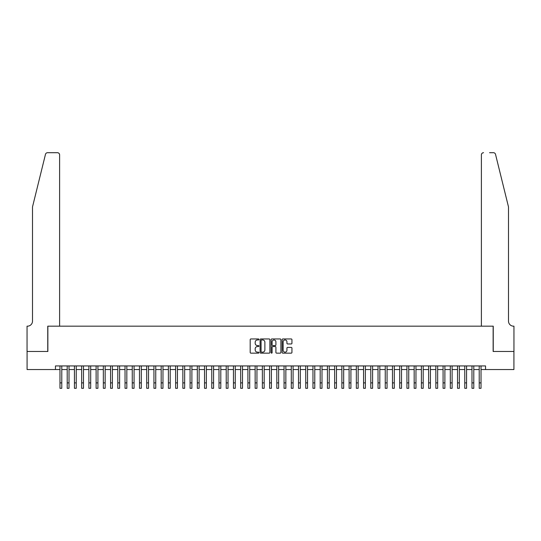 <?xml version="1.0" encoding="UTF-8"?>
<svg xmlns="http://www.w3.org/2000/svg" width="541" height="541" viewBox="0 0 541 541"><rect width="100%" height="100%" fill="white"/><g stroke="black" fill="none" stroke-linecap="round" stroke-linejoin="round"><path stroke-width="0.81" d="M258.936 339.457A0.494 0.494 0 0 0 258.436 338.957L250.902 338.957A0.71 0.71 0 0 0 250.192 339.667L250.192 352.441A0.71 0.71 0 0 0 250.902 353.151L258.436 353.151A0.494 0.494 0 0 0 258.936 352.651A0.494 0.494 0 0 0 258.436 352.157L257.462 352.157A2.272 2.272 0 0 1 255.19 349.885L255.19 348.823A2.272 2.272 0 0 1 257.462 346.551L258.436 346.551A0.494 0.494 0 0 0 258.936 346.057A0.494 0.494 0 0 0 258.436 345.557L257.462 345.557A2.272 2.272 0 0 1 255.19 343.285L255.19 342.223A2.272 2.272 0 0 1 257.462 339.951L258.436 339.951A0.494 0.494 0 0 0 258.936 339.457M291.234 343.961A0.71 0.71 0 0 0 291.944 343.251L291.944 339.667A0.71 0.71 0 0 0 291.234 338.957L282.862 338.957A0.71 0.71 0 0 0 282.152 339.667L282.152 352.441A0.71 0.71 0 0 0 282.862 353.151L291.234 353.151A0.71 0.71 0 0 0 291.944 352.441L291.944 348.113A0.71 0.71 0 0 0 291.234 347.403L287.65 347.403A0.71 0.71 0 0 0 286.94 348.113L286.94 350.257A1.9 1.9 0 0 1 285.046 352.157A1.9 1.9 0 0 1 283.146 350.257L283.146 341.851A1.9 1.9 0 0 1 285.046 339.951A1.9 1.9 0 0 1 286.94 341.851L286.94 343.251A0.71 0.71 0 0 0 287.65 343.961L291.234 343.961M55.459 369.544L27.084 369.544L27.084 351.474L47.865 351.474L47.865 326.176L493.135 326.176L493.135 351.474L513.916 351.474L513.916 369.544L485.541 369.544L485.541 365.932L55.459 365.932L55.459 369.544L59.977 369.544M269.878 339.667A0.71 0.71 0 0 0 269.168 338.957L260.796 338.957A0.71 0.71 0 0 0 260.086 339.667L260.086 352.441A0.71 0.71 0 0 0 260.796 353.151L269.168 353.151A0.71 0.71 0 0 0 269.878 352.441L269.878 339.667M271.832 338.957L280.204 338.957A0.71 0.71 0 0 1 280.914 339.667L280.914 352.441A0.71 0.71 0 0 1 280.204 353.151L276.62 353.151A0.71 0.71 0 0 1 275.91 352.441L275.91 347.261A0.71 0.71 0 0 0 275.2 346.551L272.826 346.551A0.71 0.71 0 0 0 272.116 347.261L272.116 352.651A0.494 0.494 0 0 1 271.616 353.151A0.494 0.494 0 0 1 271.122 352.651L271.122 339.667A0.71 0.71 0 0 1 271.832 338.957M61.782 369.544L67.206 369.544M69.011 369.544L74.435 369.544M76.24 369.544L81.657 369.544M83.47 369.544L88.886 369.544M90.699 369.544L96.115 369.544M97.921 369.544L103.345 369.544M105.15 369.544L110.574 369.544M112.379 369.544L117.803 369.544M119.608 369.544L125.032 369.544M126.837 369.544L132.261 369.544M134.067 369.544L139.483 369.544M141.296 369.544L146.712 369.544M148.525 369.544L153.942 369.544M155.747 369.544L161.171 369.544M162.976 369.544L168.4 369.544M170.205 369.544L175.629 369.544M177.434 369.544L182.858 369.544M184.664 369.544L190.087 369.544M191.893 369.544L197.316 369.544M199.122 369.544L204.539 369.544M206.351 369.544L211.768 369.544M213.58 369.544L218.997 369.544M220.802 369.544L226.226 369.544M228.031 369.544L233.455 369.544M235.261 369.544L240.684 369.544M242.49 369.544L247.913 369.544M249.719 369.544L255.142 369.544M256.948 369.544L262.371 369.544M264.177 369.544L269.594 369.544M271.406 369.544L276.823 369.544M278.629 369.544L284.052 369.544M285.858 369.544L291.281 369.544M293.087 369.544L298.51 369.544M300.316 369.544L305.739 369.544M307.545 369.544L312.969 369.544M314.774 369.544L320.198 369.544M322.003 369.544L327.42 369.544M329.232 369.544L334.649 369.544M336.461 369.544L341.878 369.544M343.684 369.544L349.107 369.544M350.913 369.544L356.336 369.544M358.142 369.544L363.566 369.544M365.371 369.544L370.795 369.544M372.6 369.544L378.024 369.544M379.829 369.544L385.253 369.544M387.058 369.544L392.475 369.544M394.288 369.544L399.704 369.544M401.517 369.544L406.933 369.544M408.739 369.544L414.163 369.544M415.968 369.544L421.392 369.544M423.197 369.544L428.621 369.544M430.426 369.544L435.85 369.544M437.655 369.544L443.079 369.544M444.885 369.544L450.301 369.544M452.114 369.544L457.53 369.544M459.343 369.544L464.76 369.544M466.565 369.544L471.989 369.544M473.794 369.544L479.218 369.544M481.023 369.544L485.541 369.544M261.58 339.951A0.494 0.494 0 0 0 261.08 340.451L261.08 351.657A0.494 0.494 0 0 0 261.58 352.157L262.608 352.157A2.272 2.272 0 0 0 264.88 349.885L264.88 342.223A2.272 2.272 0 0 0 262.608 339.951L261.58 339.951M275.91 341.885A1.9 1.9 0 0 0 274.01 339.985A1.9 1.9 0 0 0 272.116 341.885L272.116 344.847A0.71 0.71 0 0 0 272.826 345.557L275.2 345.557A0.71 0.71 0 0 0 275.91 344.847L275.91 341.885M59.977 382.879L61.782 382.879L61.782 388.303L59.977 388.303L59.977 365.932M61.782 382.879L61.782 365.932M45.471 154.347C46.026 153.157 46.026 153.157 45.471 154.347C46.026 153.157 46.026 153.157 45.471 154.347L32.507 206.905L32.507 321.117A5.058 5.058 0 0 1 27.449 326.176L27.05 326.176L27.05 351.474L47.757 351.474L47.757 326.176L59.611 326.176L59.611 154.868A2.171 2.171 0 0 0 57.447 152.697L47.581 152.697A2.171 2.171 0 0 0 45.471 154.347M51.442 152.697L57.447 152.697C58.753 152.833 59.476 153.556 59.611 154.868L59.611 326.176M32.507 321.117A5.058 5.058 0 0 1 27.449 326.176M504.516 190.79L495.529 154.347L508.493 206.905L508.493 321.117A5.058 5.058 0 0 0 513.551 326.176L513.95 326.176L513.95 351.474L493.243 351.474L493.243 326.176L481.389 326.176L481.389 154.868L481.389 326.176M489.558 152.697L493.419 152.697A2.171 2.171 0 0 1 495.529 154.347M483.553 152.697A2.171 2.171 0 0 0 481.389 154.868C481.524 153.556 482.247 152.833 483.553 152.697M508.493 321.117A5.058 5.058 0 0 0 513.551 326.176M67.206 382.879L69.011 382.879L69.011 388.303L67.206 388.303L67.206 365.932M69.011 382.879L69.011 365.932M74.435 382.879L76.24 382.879L76.24 388.303L74.435 388.303L74.435 365.932M76.24 382.879L76.24 365.932M81.657 382.879L83.47 382.879L83.47 388.303L81.657 388.303L81.657 365.932M83.47 382.879L83.47 365.932M88.886 382.879L90.699 382.879L90.699 388.303L88.886 388.303L88.886 365.932M90.699 382.879L90.699 365.932M96.115 382.879L97.921 382.879L97.921 388.303L96.115 388.303L96.115 365.932M97.921 382.879L97.921 365.932M103.345 382.879L105.15 382.879L105.15 388.303L103.345 388.303L103.345 365.932M105.15 382.879L105.15 365.932M110.574 382.879L112.379 382.879L112.379 388.303L110.574 388.303L110.574 365.932M112.379 382.879L112.379 365.932M117.803 382.879L119.608 382.879L119.608 388.303L117.803 388.303L117.803 365.932M119.608 382.879L119.608 365.932M125.032 382.879L126.837 382.879L126.837 388.303L125.032 388.303L125.032 365.932M126.837 382.879L126.837 365.932M132.261 382.879L134.067 382.879L134.067 388.303L132.261 388.303L132.261 365.932M134.067 382.879L134.067 365.932M139.483 382.879L141.296 382.879L141.296 388.303L139.483 388.303L139.483 365.932M141.296 382.879L141.296 365.932M146.712 382.879L148.525 382.879L148.525 388.303L146.712 388.303L146.712 365.932M148.525 382.879L148.525 365.932M153.942 382.879L155.747 382.879L155.747 388.303L153.942 388.303L153.942 365.932M155.747 382.879L155.747 365.932M161.171 382.879L162.976 382.879L162.976 388.303L161.171 388.303L161.171 365.932M162.976 382.879L162.976 365.932M168.4 382.879L170.205 382.879L170.205 388.303L168.4 388.303L168.4 365.932M170.205 382.879L170.205 365.932M175.629 382.879L177.434 382.879L177.434 388.303L175.629 388.303L175.629 365.932M177.434 382.879L177.434 365.932M182.858 382.879L184.664 382.879L184.664 388.303L182.858 388.303L182.858 365.932M184.664 382.879L184.664 365.932M190.087 382.879L191.893 382.879L191.893 388.303L190.087 388.303L190.087 365.932M191.893 382.879L191.893 365.932M197.316 382.879L199.122 382.879L199.122 388.303L197.316 388.303L197.316 365.932M199.122 382.879L199.122 365.932M204.539 382.879L206.351 382.879L206.351 388.303L204.539 388.303L204.539 365.932M206.351 382.879L206.351 365.932M211.768 382.879L213.58 382.879L213.58 388.303L211.768 388.303L211.768 365.932M213.58 382.879L213.58 365.932M218.997 382.879L220.802 382.879L220.802 388.303L218.997 388.303L218.997 365.932M220.802 382.879L220.802 365.932M226.226 382.879L228.031 382.879L228.031 388.303L226.226 388.303L226.226 365.932M228.031 382.879L228.031 365.932M233.455 382.879L235.261 382.879L235.261 388.303L233.455 388.303L233.455 365.932M235.261 382.879L235.261 365.932M240.684 382.879L242.49 382.879L242.49 388.303L240.684 388.303L240.684 365.932M242.49 382.879L242.49 365.932M247.913 382.879L249.719 382.879L249.719 388.303L247.913 388.303L247.913 365.932M249.719 382.879L249.719 365.932M255.142 382.879L256.948 382.879L256.948 388.303L255.142 388.303L255.142 365.932M256.948 382.879L256.948 365.932M262.371 382.879L264.177 382.879L264.177 388.303L262.371 388.303L262.371 365.932M264.177 382.879L264.177 365.932M269.594 382.879L271.406 382.879L271.406 388.303L269.594 388.303L269.594 365.932M271.406 382.879L271.406 365.932M276.823 382.879L278.629 382.879L278.629 388.303L276.823 388.303L276.823 365.932M278.629 382.879L278.629 365.932M284.052 382.879L285.858 382.879L285.858 388.303L284.052 388.303L284.052 365.932M285.858 382.879L285.858 365.932M291.281 382.879L293.087 382.879L293.087 388.303L291.281 388.303L291.281 365.932M293.087 382.879L293.087 365.932M298.51 382.879L300.316 382.879L300.316 388.303L298.51 388.303L298.51 365.932M300.316 382.879L300.316 365.932M305.739 382.879L307.545 382.879L307.545 388.303L305.739 388.303L305.739 365.932M307.545 382.879L307.545 365.932M312.969 382.879L314.774 382.879L314.774 388.303L312.969 388.303L312.969 365.932M314.774 382.879L314.774 365.932M320.198 382.879L322.003 382.879L322.003 388.303L320.198 388.303L320.198 365.932M322.003 382.879L322.003 365.932M327.42 382.879L329.232 382.879L329.232 388.303L327.42 388.303L327.42 365.932M329.232 382.879L329.232 365.932M334.649 382.879L336.461 382.879L336.461 388.303L334.649 388.303L334.649 365.932M336.461 382.879L336.461 365.932M341.878 382.879L343.684 382.879L343.684 388.303L341.878 388.303L341.878 365.932M343.684 382.879L343.684 365.932M349.107 382.879L350.913 382.879L350.913 388.303L349.107 388.303L349.107 365.932M350.913 382.879L350.913 365.932M356.336 382.879L358.142 382.879L358.142 388.303L356.336 388.303L356.336 365.932M358.142 382.879L358.142 365.932M363.566 382.879L365.371 382.879L365.371 388.303L363.566 388.303L363.566 365.932M365.371 382.879L365.371 365.932M370.795 382.879L372.6 382.879L372.6 388.303L370.795 388.303L370.795 365.932M372.6 382.879L372.6 365.932M378.024 382.879L379.829 382.879L379.829 388.303L378.024 388.303L378.024 365.932M379.829 382.879L379.829 365.932M385.253 382.879L387.058 382.879L387.058 388.303L385.253 388.303L385.253 365.932M387.058 382.879L387.058 365.932M392.475 382.879L394.288 382.879L394.288 388.303L392.475 388.303L392.475 365.932M394.288 382.879L394.288 365.932M399.704 382.879L401.517 382.879L401.517 388.303L399.704 388.303L399.704 365.932M401.517 382.879L401.517 365.932M406.933 382.879L408.739 382.879L408.739 388.303L406.933 388.303L406.933 365.932M408.739 382.879L408.739 365.932M414.163 382.879L415.968 382.879L415.968 388.303L414.163 388.303L414.163 365.932M415.968 382.879L415.968 365.932M421.392 382.879L423.197 382.879L423.197 388.303L421.392 388.303L421.392 365.932M423.197 382.879L423.197 365.932M428.621 382.879L430.426 382.879L430.426 388.303L428.621 388.303L428.621 365.932M430.426 382.879L430.426 365.932M435.85 382.879L437.655 382.879L437.655 388.303L435.85 388.303L435.85 365.932M437.655 382.879L437.655 365.932M443.079 382.879L444.885 382.879L444.885 388.303L443.079 388.303L443.079 365.932M444.885 382.879L444.885 365.932M450.301 382.879L452.114 382.879L452.114 388.303L450.301 388.303L450.301 365.932M452.114 382.879L452.114 365.932M457.53 382.879L459.343 382.879L459.343 388.303L457.53 388.303L457.53 365.932M459.343 382.879L459.343 365.932M464.76 382.879L466.565 382.879L466.565 388.303L464.76 388.303L464.76 365.932M466.565 382.879L466.565 365.932M471.989 382.879L473.794 382.879L473.794 388.303L471.989 388.303L471.989 365.932M473.794 382.879L473.794 365.932M479.218 382.879L481.023 382.879L481.023 388.303L479.218 388.303L479.218 365.932M481.023 382.879L481.023 365.932"/></g></svg>
